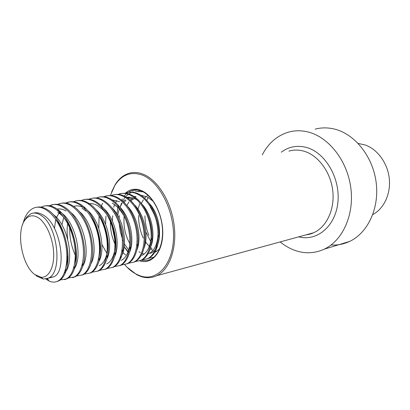 <?xml version="1.0" encoding="UTF-8"?>
<svg xmlns="http://www.w3.org/2000/svg" width="410" height="410" viewBox="0 0 410 410"><rect width="100%" height="100%" fill="white"/><g stroke="black" fill="none" stroke-linecap="round" stroke-linejoin="round"><path stroke-width="0.61" d="M331.044 245.011C337.43 245.39 343.585 244.206 349.51 241.464C367.744 233.08 379.593 208.188 376.129 182.204C372.757 156.215 354.568 133.834 334.345 129.042C327.764 127.474 321.378 127.5 315.193 129.124M280.184 241.915C284.279 245.282 288.635 247.901 293.263 249.772C303.784 253.939 314.106 253.734 324.233 249.167C342.606 240.624 354.471 214.784 350.796 187.652C347.214 160.52 328.625 137.078 308.166 132.025C301.509 130.359 295.067 130.365 288.84 132.035C277.303 135.449 268.447 143.054 262.277 154.852M124.696 264.675C128.233 268.786 132.03 271.922 136.084 274.095L140.23 275.879C156.758 281.752 172.779 265.132 173.517 237.892C174.475 210.725 159.229 181.138 141.978 174.967C130.821 171.324 121.806 174.757 114.943 185.279L110.346 195.544M126.951 267.13L136.699 274.69L140.912 276.509C146.467 278.344 151.772 278.062 156.835 275.663C169.581 269.606 177.294 247.999 174.04 224.357C170.862 200.721 157.204 179.365 142.711 174.03C137.596 172.144 132.737 171.985 128.135 173.558C122.985 175.398 118.69 179.057 115.236 184.536L111.53 192.136M34.737 274.49C21.571 265.116 15.657 230.251 25.476 219.401C29.105 215.173 33.466 214.676 38.571 217.91C46.422 223.137 53.203 238.825 53.674 253.283C54.207 267.776 48.441 278.088 40.928 277.227L34.737 274.49M24.236 221.174L26.763 216.967L30.95 213.712C34.04 212.447 37.351 212.974 40.882 215.291C57.764 225.008 63.15 272.768 48.226 278.175L43.368 279.056L36.695 276.099L35.829 275.387M358.181 143.438L365.361 145.032C377.671 149.46 387.711 163.298 389.295 178.616C390.909 193.935 383.909 208.69 372.808 214.553M150.66 241.393L145.863 231.937M33.594 213.067C36.567 212.324 39.714 212.939 43.035 214.922C61.069 224.429 67.532 271.748 53.633 276.863L49.138 277.652M58.743 211.411L59.87 212.026C74.728 219.724 83.245 255.502 74.553 268.324M57.154 209.069C59.973 208.562 62.93 209.192 66.025 210.965M56.503 217.531L58.932 213.108M67.307 261.073L66.891 260.417M67.609 257.9L66.974 256.67M61.905 224.88L63.765 217.495M73.708 206.394C76.952 205.384 80.38 205.881 83.983 207.875M67.701 239.107C66.932 233.664 66.927 228.498 67.676 223.614M88.447 203.806C91.327 203.278 94.331 203.862 97.457 205.559L102.715 209.628C112.248 218.848 117.603 239.148 114.395 251.991C112.914 258.115 110.351 262.103 106.697 263.948M112.253 199.906L119.597 201.746M106.913 253.457L101.916 244.529M103.494 225.408L103.484 224.249M115.025 244.042C111.822 237.2 110.285 229.805 110.418 221.856M126.818 197.517L133.727 199.316M125.598 254.943L123.241 252.985M114.636 238.435L112.309 227.253M126.613 197.384C129.457 196.923 132.41 197.471 135.459 199.019L137.806 200.449M128.176 251.648L124.199 246.784M117.685 215.347L119.315 208.818M119.961 207.188L122.057 203.298M123.297 201.638L125.101 199.772M127.546 198.015L128.33 197.605M128.694 250.054L124.481 244.083M122.733 240.506L122.431 239.773M118.9 222.794L118.89 221.964M124.133 202.453L126.049 200.188M128.125 198.435L129.227 197.738M129.878 243.653C125.204 235.314 123.292 226.11 124.138 216.039M126.874 205.564L128.955 201.889M130.267 200.208L131.964 198.517M133.911 197.097L135.146 196.436M140.907 195.227L147.385 196.969L153.212 201.295M131.077 200.972L132.891 198.911M135.059 197.148L136.023 196.559M152.956 250.418L150.239 248.901M137.97 209.161L139.702 203.883M152.033 248.65L150.634 247.619M149.312 246.456L145.576 242.023M141.358 203.493L143.357 199.834M144.627 198.132L146.242 196.436M146.99 195.79L147.831 195.16M55.996 219.734C65.631 231.081 70.274 253.662 66.251 266.111M53.223 214.594C68.742 224.952 75.071 263.922 64.329 273.024M57.8 212.38L59.855 213.779C71.658 222.199 79.238 248.793 74.733 263.374M83.061 260.632L82.497 262.6L82.697 266.387C80.949 271.604 78.428 275.069 75.138 276.781L72.596 277.662M70.592 212.365C83.988 222.179 90.6 253.805 82.825 265.987M79.058 211.304C92.05 221.21 98.374 251.427 90.948 263.671M82.026 208.213L85.967 211.104M90.999 216.972C98.805 228.068 102.008 246.179 98.733 257.316L99.112 260.734C97.344 266.895 94.577 270.943 90.82 272.87L84.229 274.111M87.376 210.274C99.963 220.252 106.005 249.106 98.933 261.38M99.404 216.459C106.574 227.201 109.496 243.894 106.636 254.661C105.129 260.324 102.664 264.03 99.235 265.762M95.556 209.279C107.727 219.309 113.493 246.835 106.774 259.11M103.597 208.321C115.348 218.381 120.842 244.621 114.482 256.865M111.51 207.398C124.256 218.591 128.632 247.794 120.084 258.054M112.345 202.996L119.008 208.459L123.881 215.506M129.873 243.678L129.493 246.574C128.13 253.703 125.378 258.32 121.232 260.411M119.295 206.512C130.185 216.577 135.141 240.332 129.498 252.416M137.155 240.665L136.832 243.806L137.601 246.184C136.14 255.21 132.825 261.047 127.664 263.686L121.411 264.993M126.951 205.666C137.406 215.701 142.096 238.256 136.817 250.223M134.49 204.851C144.504 214.84 148.927 236.221 144.012 248.035M147.446 216.034C150.414 223.388 151.623 230.743 151.085 238.097C150.132 246.994 147.139 252.739 142.116 255.327M141.911 204.077C151.474 213.994 155.636 234.233 151.085 245.862M150.398 207.378C155.79 215.844 158.321 225.11 157.993 235.176C157.25 244.729 154.201 250.899 148.845 253.693M149.214 203.339C162.826 217.556 162.678 248.824 150.506 253.288M144.207 254.015L142.193 253.431M140.225 252.488L139.031 251.745M159.649 248.757L155.462 252.078M149.061 196.677L149.793 197.072M156.697 251.402L155.39 251.202M36.833 207.255C40.539 206.481 44.449 207.522 48.554 210.386C63.412 220.016 72.719 255.425 65.672 272.02C64.001 276.381 61.736 279.323 58.876 280.835L56.344 281.716M48.216 279.738L46.812 278.738M45.249 205.887C49.2 205.072 53.351 206.266 57.697 209.474C71.97 219.391 80.76 252.719 74.261 269.206C72.544 273.983 70.151 277.18 67.081 278.79L64.544 279.671M49.472 205.769L51.614 205.102C56.344 203.324 61.377 204.498 66.702 208.623C80.365 218.766 88.642 250.069 82.697 266.387M61.618 203.227C66.092 202.33 70.74 203.867 75.563 207.834C88.596 218.156 96.37 247.481 90.979 263.568C89.216 269.242 86.571 272.993 83.051 274.808L76.388 276.022M54.489 228.452L55.652 219.796M66.205 203.15L67.65 202.494C72.939 200.567 78.484 202.104 84.296 207.106C96.668 217.546 103.945 244.944 99.112 260.734M77.408 200.659C82.456 199.69 87.617 201.623 92.896 206.45C104.586 216.957 111.371 242.453 107.102 257.885C105.344 264.563 102.459 268.919 98.451 270.969L91.932 272.225M75.368 255.333C71.468 246.815 69.562 237.636 69.649 227.786M85.095 199.414C90.451 198.409 95.873 200.562 101.367 205.871C112.361 216.377 118.649 240.004 114.943 255.015C113.221 262.231 110.218 266.925 105.949 269.098L99.497 270.369M92.645 198.184C98.328 197.154 104.022 199.542 109.726 205.364C119.997 215.819 125.788 237.59 122.641 252.114C120.976 259.899 117.865 264.947 113.314 267.264L106.928 268.55M100.066 196.979C106.108 195.918 112.084 198.578 117.988 204.964C127.505 215.311 132.784 235.212 130.195 249.177C128.612 257.562 125.398 262.989 120.55 265.46L113.739 266.715M104.248 196.815L105.334 196.364C112.325 194.079 119.264 196.851 126.157 204.677C134.869 214.83 139.646 232.859 137.601 246.184M98.774 228.298L99.112 216.434M111.464 195.616L112.483 195.196M114.523 194.627C121.35 193.51 127.915 196.8 134.224 204.503C142.46 215.998 146.006 228.872 144.868 243.125C143.567 252.837 140.159 259.11 134.654 261.944L128.463 263.261M105.57 224.275L105.944 216.06M118.562 194.437L119.52 194.053C127.356 191.619 134.916 195.088 142.198 204.462C149.45 215.122 152.715 226.971 151.982 239.999C150.885 250.433 147.4 257.178 141.527 260.232L135.397 261.554M115.072 238.558L113.022 229.8M112.376 220.949L112.673 215.762M125.537 193.284L126.434 192.925M128.499 192.357C136.222 191.183 143.418 195.252 150.086 204.58C156.338 214.333 159.29 225.07 158.942 236.806C158.096 248.009 154.544 255.256 148.287 258.546L142.219 259.873M122.364 238.851L120.279 231.46L119.213 223.691M119.136 218.033L119.3 215.558M131.989 192.331L133.235 191.818M135.315 191.25L143.08 191.839M143.228 238.025C140.082 231.03 138.549 223.542 138.636 215.563M148.922 235.289C146.375 229.2 145.043 222.727 144.935 215.87M22.632 224.516L24.523 218.591C26.768 213.205 29.899 209.669 33.922 207.983C43.921 203.76 57.692 216.588 63.699 236.309C69.843 255.994 66.569 276.822 57.836 281.091C55.053 282.485 52.116 282.454 49.015 281.009L45.782 278.984M41.138 207.158L42.332 206.614C52.398 202.402 66.194 215.086 72.155 234.612C78.254 254.108 74.876 274.767 66.066 279.041L60.265 279.953M50.594 205.272C60.716 201.074 74.533 213.61 80.447 232.952C86.505 252.258 83.035 272.752 74.138 277.027L68.398 277.97M57.651 204.411L58.702 203.949C68.885 199.767 82.718 212.165 88.586 231.322C94.602 250.443 91.035 270.774 82.072 275.054M65.687 203.073L66.661 202.658C76.901 198.486 90.748 210.75 96.575 229.723C102.546 248.66 98.897 268.832 89.857 273.111M73.575 201.766L74.487 201.382C84.773 197.23 98.631 209.356 104.417 228.155C110.346 246.912 106.61 266.93 97.503 271.205M81.329 200.48L82.169 200.131C92.501 195.995 106.374 207.988 112.114 226.612C117.998 245.195 114.185 265.055 105.016 269.334M88.939 199.219L89.718 198.901C100.096 194.781 113.975 206.645 119.674 225.095C125.516 243.509 121.626 263.22 112.396 267.494M96.422 197.984L97.139 197.697C107.558 193.592 121.437 205.328 127.095 223.609C132.901 241.854 128.935 261.411 119.653 265.685M103.776 196.769L104.432 196.508C114.887 192.418 128.771 204.036 134.388 222.153C140.148 240.229 136.115 259.638 126.782 263.907M101.316 205.82L102.695 203.227M111.002 195.575L111.597 195.344C122.088 191.265 135.971 202.76 141.547 220.718C147.272 238.63 143.172 257.895 133.788 262.159M118.106 194.401L118.644 194.196C129.17 190.137 143.049 201.515 148.589 219.309C154.273 237.062 150.106 256.183 140.676 260.442M113.683 207.183L114.713 204.493M115.63 202.566L116.788 200.557M125.091 193.253L125.573 193.069C136.13 189.025 150.004 200.285 155.503 217.92C161.15 235.519 156.922 254.497 147.446 258.756M120.299 206.435L121.626 202.991M122.616 201.018L123.661 199.27M124.086 198.645L125.183 197.2M125.562 196.754L128.745 193.863L132.389 191.957M153.781 257.244L148.922 258.223M138.713 191.009L140.025 190.573M146.821 200.372L148.189 197.4M141.563 260.217C144.704 260.945 147.702 260.663 150.557 259.366C158.532 255.886 164.251 241.536 162.124 225.474C160.156 209.474 150.957 194.694 141.24 190.993C137.611 189.651 134.296 189.579 131.287 190.768C128.622 191.767 126.285 193.535 124.271 196.082M139.815 260.888C151.439 264.747 162.324 252.837 162.755 234.089C163.339 215.399 153.022 195.027 141.06 190.419C135.187 188.21 129.985 189.107 125.455 193.11M117.931 207.301L116.906 214.066M125.04 248.004L127.987 252.15M139.4 190.394C136.561 189.707 133.855 189.835 131.287 190.768L136.304 189.963M122.354 198.947L121.678 200.223M306.193 234.802L313.563 232.783C326.575 227.14 335.006 209.331 332.736 190.496C330.527 171.657 317.914 154.995 303.61 151.09C298.562 149.712 293.673 149.727 288.947 151.131M298.726 236.842C316.874 241.705 335.616 226.361 337.901 202.166C340.428 178.032 325.104 152.248 306.219 147.39C296.994 145.073 288.691 146.677 281.306 152.197M114.943 185.279L115.236 184.536M306.044 234.843C309.068 234.464 311.574 233.777 313.563 232.783L156.835 275.663M140.23 275.879L140.912 276.509M349.51 241.464L324.233 249.167M25.476 219.401L26.763 216.967M48.226 278.175L53.633 276.863M40.928 277.227L43.368 279.056M58.876 280.835L57.836 281.091M67.081 278.79L66.066 279.041M75.138 276.781L74.138 277.027M67.65 202.494L66.661 202.658M105.334 196.364L104.432 196.508M24.523 218.591L24.251 221.133M49.015 281.009L47.447 278.523M65.661 268.909L65.672 272.02M59.855 213.779L57.697 209.474M74.179 266.177L74.261 269.206M85.095 209.018L84.296 207.106M106.636 254.661L107.102 257.885M102.715 209.628L101.367 205.871M114.395 251.991L114.943 255.015M122.129 249.813L122.641 252.114M119.008 208.459L117.988 204.964M129.616 247.03L130.195 249.177M151.085 238.097L151.982 239.999M150.285 206.379L150.086 204.58M157.993 235.176L158.942 236.806"/></g></svg>
